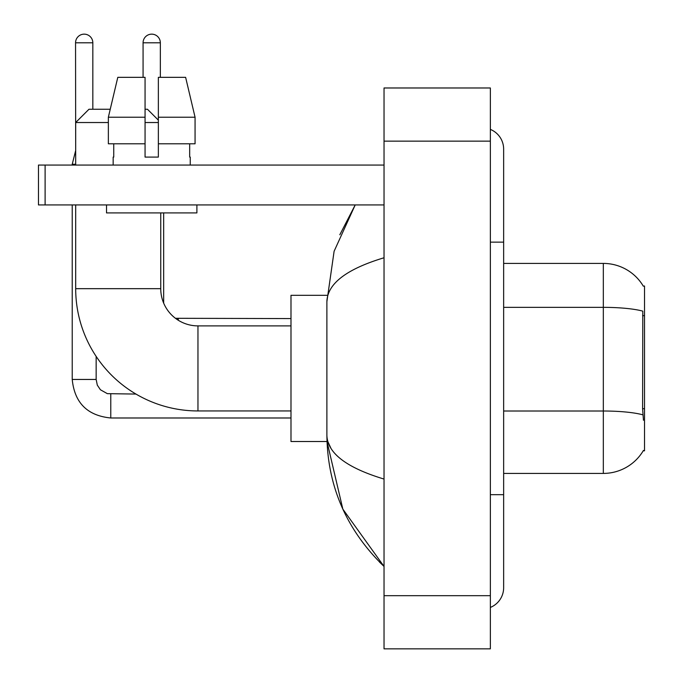 <?xml version="1.0" encoding="UTF-8"?>
<svg xmlns="http://www.w3.org/2000/svg" width="683" height="683" viewBox="0 0 683 683"><rect width="100%" height="100%" fill="white"/><g stroke="black" fill="none" stroke-linecap="round" stroke-linejoin="round"><path stroke-width="1.02" d="M503.644 473.413L603.328 473.413A46.521 46.521 0 0 0 643.454 450.421L643.224 450.814L644.53 450.814L644.53 286.015L643.326 286.177A46.521 46.521 0 0 0 603.328 263.416A46.521 46.521 0 0 1 643.224 286.015A46.521 46.521 0 0 0 603.328 263.416L503.644 263.416M643.454 420.25L642.601 408.699L642.797 311.149A46.521 8.076 180 0 0 603.328 307.35L603.328 263.416A46.521 46.521 0 0 1 643.326 286.177M195.065 143.797L195.065 117.22L185.622 77.341L195.065 117.22L195.065 143.797L158.354 143.797L158.354 77.341L185.622 77.341L195.065 117.22L158.354 117.22M108.358 122.53L75.685 122.53L88.978 109.246L110.236 109.246L117.792 77.341L108.358 117.22L117.792 77.341L145.061 77.341L145.061 157.09L158.354 157.09L158.354 143.797M163.672 212.908L163.672 303.132A37.215 37.215 0 0 0 175.437 318.295L178.289 318.577L178.289 320.259A37.215 37.215 0 0 1 175.48 318.321M290.992 410.944L197.959 410.944A122.274 122.274 0 0 1 75.685 288.67L75.685 204.934M197.959 410.944L197.959 325.885A37.215 37.215 0 0 1 160.744 288.67L160.744 212.908M145.061 109.246L147.451 109.246L158.354 120.14M158.354 122.53L145.061 122.53M75.685 165.064L75.685 122.53M326.995 295.312L290.992 295.312L290.992 441.517L326.995 441.517L342.84 509.117L384.034 566.446C346.494 530.008 327.447 486.245 326.884 435.139C327.302 453.025 346.358 467.667 384.034 479.065M75.685 150.977L75.548 42.79A8.64 8.64 0 0 1 84.188 34.15A8.64 8.64 0 0 1 92.828 42.79L92.828 109.246M72.227 204.934L72.227 379.449L96.149 379.449L96.149 356.389M72.227 165.064L72.227 164.27L75.685 164.27M143.071 77.341L143.071 42.79A8.64 8.64 0 0 1 151.711 34.15A8.64 8.64 0 0 1 160.343 42.79L160.343 77.341M45.112 204.934L38.47 204.934L38.47 165.064L45.112 165.064L45.112 204.934L384.034 204.934M384.034 165.064L45.112 165.064M113.165 157.09L113.745 157.09L113.165 157.09L113.165 165.064M190.25 157.09L189.678 157.09L190.25 157.09L190.25 165.064M189.678 143.797L189.678 157.09M158.354 157.09L145.061 157.09M113.745 157.09L113.745 143.797M106.522 204.934L106.522 212.908L196.892 212.908L196.892 204.934M145.061 143.797L108.358 143.797L108.358 117.22L145.061 117.22M490.36 494.68L503.644 494.68L503.644 149.116A21.267 21.267 0 0 0 490.36 129.403A21.267 21.267 0 0 1 503.644 149.116A21.267 21.267 0 0 0 490.36 129.403M490.36 607.426A21.267 21.267 0 0 0 503.644 587.713A21.267 21.267 0 0 1 490.36 607.426A21.267 21.267 0 0 0 503.644 587.713A21.267 21.267 0 0 1 490.36 607.426M384.034 257.764C346.435 269.093 327.388 283.744 326.884 301.69L326.884 435.139M384.034 648.85L490.36 648.85L490.36 87.979L384.034 87.979L384.034 648.85M326.884 301.69L334.107 251.267L355.203 204.934L339.818 234.781M330.871 448.159L327.823 441.517M644.53 315.666L642.601 315.666M644.53 408.699L642.601 408.699M603.328 473.413L603.328 307.35L503.644 307.35M642.934 414.854A46.521 8.076 180 0 0 603.328 411.012L503.644 411.012M75.685 288.67L160.744 288.67M290.992 417.987L110.774 417.987C87.39 415.674 74.541 402.833 72.227 379.449C74.541 402.833 87.39 415.674 110.774 417.987C87.39 415.674 74.541 402.833 72.227 379.449C74.541 402.833 87.39 415.674 110.774 417.987C87.39 415.674 74.541 402.833 72.227 379.449C74.541 402.833 87.39 415.674 110.774 417.987L110.774 394.091M75.548 42.79L92.828 42.79M143.071 42.79L160.343 42.79M490.36 242.149L503.644 242.149M384.034 595.687L490.36 595.687M384.034 141.142L490.36 141.142M290.992 325.885L197.959 325.885M96.149 379.449L97.31 385.152L100.435 389.78L107.351 393.656L135.968 394.065M72.227 379.449C74.541 402.833 87.39 415.674 110.774 417.987M75.548 150.977L72.227 164.27M175.437 318.295L290.992 318.577M503.644 494.68L503.644 587.713M384.034 566.446L379.406 561.981"/></g></svg>
